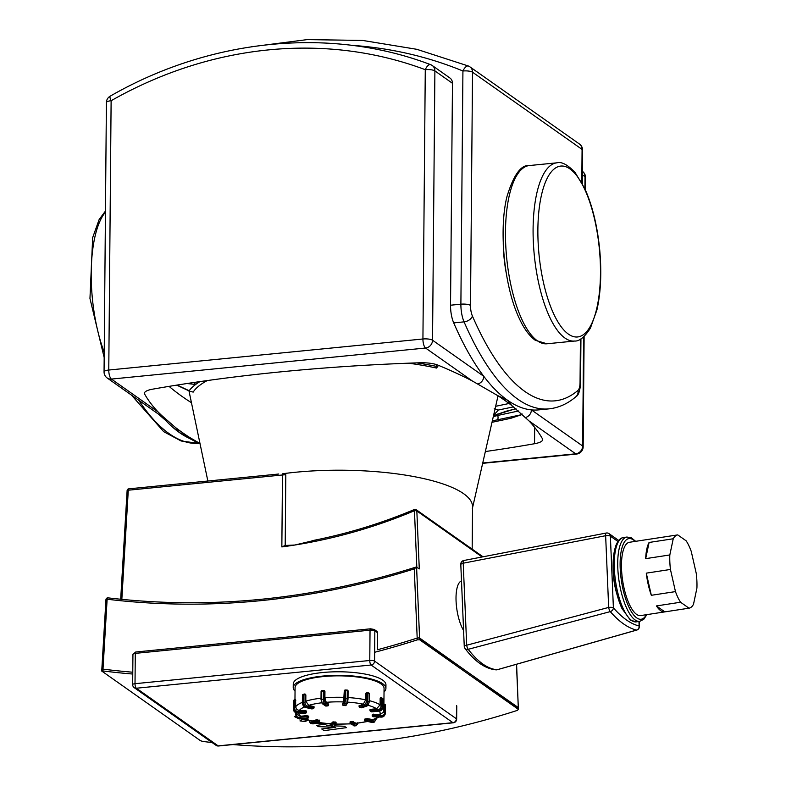 <?xml version="1.0" encoding="UTF-8"?>
<svg xmlns="http://www.w3.org/2000/svg" width="786" height="786" viewBox="0 0 786 786"><rect width="100%" height="100%" fill="white"/><g stroke="black" fill="none" stroke-linecap="round" stroke-linejoin="round"><path stroke-width="1.18" d="M200.096 443.962L188.257 437.831A291.066 102.76 -95.6 0 1 179.562 432.654A291.066 102.76 -95.6 0 1 165.817 420.589L158.448 414.124A7.418 6.632 -54.8 0 0 161.376 415.195L158.084 411.972A655.573 178.884 0.5 0 1 144.634 394.071L144.644 392.509M430.915 64.816A7.418 3.223 110.5 0 0 430.59 64.648A7.418 3.223 110.5 0 0 425.275 69.689A7.418 2.024 0.5 0 1 434.894 70.907A7.418 6.632 -54.8 0 0 432.261 65.533L449.838 77.922A7.418 6.632 125.2 0 1 452.471 83.296L450.535 305.214A18.54 6.543 -95.6 0 0 453.709 322.889A291.066 102.76 84.4 0 0 483.783 376.327A291.066 102.76 84.4 0 0 507.54 400.241A291.066 102.76 84.4 0 0 531.405 409.889A291.066 102.76 84.4 0 0 538.607 409.889L548.962 408.867A291.066 102.76 84.4 0 1 464.064 321.867A7.418 4.677 -23.5 0 0 472.406 316.021A11.122 3.93 -95.6 0 1 470.5 305.41A7.418 2.024 -179.5 0 0 460.891 304.192L450.535 305.214M158.084 411.972L111.416 379.078L425.57 348.031L472.248 380.925A655.573 178.884 0.5 0 0 437.841 365.097A18.54 5.06 -179.5 0 0 419.655 362.778A655.573 178.884 0.5 0 0 152.572 389.178A18.54 5.06 -179.5 0 0 144.418 393.285A18.54 5.06 -179.5 0 0 144.634 394.071M472.248 380.925L497.587 395.535A655.573 178.884 0.5 0 1 511.765 405.517L529.017 420.923A655.573 178.884 0.5 0 1 542.468 438.824A18.54 5.06 -179.5 0 1 542.684 439.61A18.54 5.06 -179.5 0 1 534.529 443.726A655.573 178.884 0.5 0 1 485.345 451.547M169.059 386.368A655.573 178.884 -179.5 0 0 191.47 402.746M200.008 443.559L189.514 437.37A655.573 178.884 0.5 0 1 175.337 427.378L161.376 415.195M478.104 383.892A7.418 6.632 -54.8 0 0 483.783 376.327L432.536 340.22A7.418 2.024 -179.5 0 0 422.927 338.992A7.418 2.613 84.4 0 0 425.57 348.031A7.418 6.632 -54.8 0 0 432.536 340.22L434.894 70.907L452.471 83.296M189.514 437.37L179.562 432.654L175.337 427.378M529.017 420.923L575.686 453.817A7.418 2.613 84.4 0 0 576.482 454.062A7.418 7.418 0 0 0 583.163 446.743A7.418 2.024 -179.5 0 0 582.652 445.996L531.405 409.889A7.418 6.632 125.2 0 1 525.726 417.454M492.331 420.883L521.786 414.635L510.92 418.27L492.007 422.288M510.124 418.447L510.92 418.27M199.968 381.603A157.583 42.994 -179.5 0 0 199.3 382.006L198.887 381.76M199.477 381.672L199.3 382.006A157.583 42.994 -179.5 0 0 195.655 384.462A3.704 2.456 -91.1 0 1 194.466 382.409M187.019 383.519L195.655 384.462A157.583 42.994 -179.5 0 0 189.161 390.73L177.066 385.071M207.249 380.571A152.73 41.678 -179.5 0 0 193.179 392.106L189.544 391.143M493.726 414.753A157.583 42.994 -179.5 0 0 498.226 410.066L513.504 406.853M494.198 408.691L498.226 410.066M515.911 408.71L515.144 408.867A3.704 1.66 77.9 0 1 514.85 409.005A3.704 1.66 77.9 0 1 514.85 409.015A3.704 1.66 77.9 0 1 514.791 409.025M515.144 408.867L493.539 415.568M497.214 419.921A3.704 1.66 -102.1 0 0 497.735 415.45L493.294 416.649M521.786 414.635L522.15 413.986M282.813 473.732A129.778 35.409 0.5 0 1 413.475 476.503A129.778 35.409 0.5 0 1 472.298 508.866M437.213 364.851L436.151 366.325L436.535 368.054A152.73 41.678 -179.5 0 0 408.524 363.181M436.151 366.325A157.583 42.994 -179.5 0 0 416.718 362.886M294.966 699.776L295.074 687.612A44.497 12.144 0.5 0 1 331.358 675.999A44.497 12.144 0.5 0 1 380.994 683.899A44.497 12.144 0.5 0 1 384.059 688.389L383.873 709.787A44.497 12.144 -179.5 0 0 382.92 707.253L382.851 707.341M372.2 714.916L372.191 715.771A0.924 0.924 0 0 0 373.065 716.704L373.104 716.675A0.924 0.884 -150.9 0 1 372.2 715.741L372.2 715.82M372.485 714.346L372.476 715.24A0.924 0.884 29.1 0 0 373.379 716.174L373.527 715.034L372.2 715.741L372.485 714.346L379.913 714.454L383.372 712.303L383.873 709.787M383.922 704.207L385.405 705.13L385.327 713.118M385.395 705.091A0.924 0.884 29.1 0 0 384.56 704.236M365.009 720.566A0.924 0.55 -77.3 0 0 365.559 720.998A0.924 0.698 -108.5 0 1 364.842 719.947L364.704 720.192M366.001 718.669L366.001 719.554A0.924 0.698 71.5 0 0 366.718 720.615A0.924 0.55 -77.3 0 0 367.298 719.524L364.842 719.947L364.851 719.052L367.308 718.64L373.605 719.701L379.176 717.009M350.124 722.658L350.065 721.862L352.383 721.46L356.343 723.395L367.524 721.499M317.79 722.432L331.27 723.955L332.38 722.088L332.38 722.982A0.924 0.884 29.1 0 0 333.284 723.916L333.431 722.776L332.38 722.982L331.132 725.223A0.924 0.884 29.1 0 0 332.036 726.156L333.284 723.916L335.121 724.004A0.924 0.884 29.1 0 0 336.044 723.159L335.268 722.865L333.873 726.244A3.704 0.521 92.8 0 1 333.716 726.382L334.689 725.812A0.924 0.884 -150.9 0 1 333.873 726.244L332.036 726.156A3.704 0.521 -87.2 0 1 331.889 726.293L333.716 726.382M332.38 722.088L335.268 721.97L336.064 722.236L336.044 723.091M303.691 718.581L311.669 721.165L316.503 719.78L316.493 720.674A0.924 0.698 71.5 0 0 317.21 721.725A0.924 0.55 -77.3 0 0 317.799 720.644L311.285 722.413A0.924 0.698 71.5 0 0 312.003 723.464L317.21 721.725L318.654 722.059A0.924 0.698 71.5 0 0 319.391 721.322L319.244 720.968A0.924 0.55 102.7 0 1 318.654 722.059L313.457 723.788A3.704 2.22 102.7 0 1 312.671 723.837L313.752 723.778A0.924 0.698 -108.5 0 1 313.457 723.788L312.003 723.464A3.704 2.22 -77.3 0 1 311.217 723.513L312.671 723.837M316.503 719.78L319.401 720.438M295.929 712.745L298.484 715.594L300.733 716.243L306.736 715.643L308.613 716.459M293.473 701.22L293.679 708.667L294.73 708.471L294.671 699.795A0.924 0.884 29.1 0 0 293.748 700.64L295.762 700.493L295.595 699.845L295.723 707.135L296.754 709.306L298.935 710.436L305.715 710.79L305.567 712.823A0.924 0.884 29.1 0 0 306.491 711.978L297.462 711.281L297.314 712.421L305.567 712.823L305.214 713.324M296.961 712.912L305.243 713.354A0.924 0.924 0 0 0 306.098 712.882A0.924 0.884 -150.9 0 1 305.282 713.324L297.039 712.922A3.704 3.527 -150.9 0 1 293.404 709.168L297 712.951L297.314 712.421A3.704 3.527 29.1 0 1 293.679 708.667L293.473 701.141A0.924 0.884 -150.9 0 1 293.581 700.739A0.924 0.924 0 0 0 293.463 701.181L293.394 709.208M305.715 710.79L306.501 711.055L306.491 711.91A0.924 0.924 0 0 1 306.383 712.381L306.098 712.882M302.502 695.413L303.799 694.785L303.73 702.802L305.027 702.772L305.096 694.755A0.924 0.55 -77.3 0 0 304.526 694.048A0.924 0.698 71.5 0 0 303.799 694.785L305.852 694.922L305.263 694.215L305.852 694.922L305.803 701.161L308.672 705.386L313.702 706.526L313.702 707.42A0.924 0.55 102.7 0 1 313.113 708.5A0.924 0.698 71.5 0 0 313.84 707.773L307.179 705.946A0.924 0.55 102.7 0 1 306.589 707.027L313.113 708.5L311.954 708.884A0.924 0.55 102.7 0 1 311.59 708.805M312.504 708.707A0.924 0.698 -108.5 0 1 311.954 708.884L305.44 707.41A3.704 2.79 -108.5 0 1 302.571 703.195L302.581 703.509M305.027 707.282A0.924 0.55 -77.3 0 0 305.44 707.41L306.589 707.027A3.704 2.79 71.5 0 1 303.73 702.802L302.571 703.195L302.639 695.168A0.924 0.698 -108.5 0 1 303.376 694.441M321.071 699.491L321.081 691.562L323.39 691.159L323.321 699.186L324.52 699.334L324.598 691.316A0.924 0.825 -54.8 0 0 323.744 690.511L323.39 691.159L324.942 691.562L324.078 690.747L324.942 691.562L324.893 697.801L326.219 702.32L328.568 704.168M343.482 705.484L345.349 705.622A0.924 0.924 0 0 0 346.204 705.14A0.924 0.884 -150.9 0 1 345.388 705.582L345.309 705.582M348.06 690.963A0.924 0.884 29.1 0 0 347.235 690.118M345.398 690.02L347.196 690.079L348.08 691.012L348.002 699M343.895 702.311A0.924 0.884 29.1 0 0 344.799 703.254A3.704 0.521 -87.2 0 0 345.388 698.685L344.327 698.892L343.895 702.311L342.627 704.59A0.924 0.924 0 0 0 343.511 705.523L343.551 705.494A0.924 0.884 -150.9 0 1 342.647 704.561L342.647 704.639M346.204 705.14L347.451 702.9L348.011 699.039L347.559 702.497A0.924 0.884 -150.9 0 1 346.636 703.342A3.704 0.521 92.8 0 0 347.216 698.783L345.388 698.685L345.457 690.668L347.284 690.756L347.216 698.783L348.011 699.039L348.08 691.012A0.924 0.924 0 0 0 347.196 690.079L345.359 689.99A0.924 0.884 29.1 0 0 344.396 690.865L345.457 690.668L345.329 690.02A0.924 0.924 0 0 0 344.504 690.462L344.366 690.717M342.647 703.667L343.62 701.937L344.258 691.13L345.182 690.275L344.258 691.13L344.327 698.892M362.012 707.587A0.924 0.698 -108.5 0 1 361.462 707.773A0.924 0.55 102.7 0 1 361.088 707.695M367.426 692.731L368.506 692.977A0.924 0.55 102.7 0 1 369.076 693.674L369.224 694.028M359.467 707.017A0.924 0.55 -77.3 0 0 360.008 707.449A0.924 0.698 -108.5 0 1 359.29 706.388L359.153 706.643M367.062 692.643A0.924 0.698 71.5 0 0 366.325 693.37L367.632 693.34A0.924 0.55 -77.3 0 0 367.062 692.643M359.3 705.818L363.329 704.158L365.667 699.815L365.726 693.576L366.473 692.839L365.726 693.576L366.325 693.37L366.256 701.397A2.78 1.66 102.7 0 1 364.498 704.649A0.924 0.698 71.5 0 0 365.215 705.71A3.704 2.22 -77.3 0 0 367.563 701.367L366.256 701.397M370.078 710.367L370.609 709.336L376.612 708.746L380.1 704.836L380.149 698.587L380.522 697.939L380.149 698.587L382.251 698.656A0.924 0.825 -54.8 0 0 381.397 697.85L380.984 706.526A2.78 2.486 125.2 0 1 378.371 709.463L378.695 710.593A3.704 3.321 -54.8 0 0 382.183 706.683L380.984 706.526M285.809 474.773L282.764 473.732A1.857 0.658 84.4 0 0 282.479 474.98A13.902 3.792 0.5 0 1 285.809 474.773L285.19 545.464L294.799 545.032A536.16 479.824 -54.8 0 0 414.438 510.743A1.857 0.54 -2.4 0 1 416.835 510.949A1.857 1.66 -54.8 0 0 416.177 509.701A1.857 1.857 0 0 0 414.399 509.505L416.816 567.178M315.864 540.041L294.799 545.032A536.16 479.824 -54.8 0 1 281.85 546.918L285.19 545.464M483.026 556.802L416.177 509.701M414.615 509.564L414.399 509.505C380.964 523.525 346.852 533.92 312.062 540.699M664.868 611.872L656.418 605.927L680.568 602.233L689.008 608.187L664.868 611.872A37.08 12.547 -98.7 0 1 664.828 611.881L640.688 615.576A37.08 12.547 -98.7 0 1 636.572 614.367A37.08 12.547 -98.7 0 1 621.952 575.057A37.08 12.547 -98.7 0 1 629.478 542.271L653.618 538.577A37.08 12.547 -98.7 0 1 653.657 538.567M465.007 648.43C474.95 661.674 485.306 668.817 496.054 669.849A3.704 3.704 0 0 0 497.302 669.721L497.302 669.721A3.704 1.199 -105.9 0 1 497.165 669.731C487.801 668.994 478.143 662.185 468.191 649.315A3.704 1.041 -104.9 0 1 466.688 645.218A3.704 1.081 177.6 0 0 464.251 646.338A3.704 3.704 0 0 0 465.007 648.43L465.007 648.43A3.704 2.967 -37.3 0 0 468.191 649.315L610.26 611.616C619.201 621.805 627.935 627.965 636.493 630.097A3.704 1.199 74.1 0 0 636.709 630.097A3.704 3.704 0 0 0 639.401 626.373L639.401 626.373A3.704 1.081 177.6 0 0 639.146 626.01A3.704 3.458 103.6 0 1 636.493 630.097L497.165 669.731A3.704 3.478 93.7 0 1 496.054 669.849L496.054 669.849A3.704 3.478 93.7 0 1 495.966 669.849M610.26 611.616A3.704 3.075 -41 0 0 613.385 608.03A3.704 3.075 -41 0 0 613.394 607.853A3.704 1.081 177.6 0 0 608.669 607.421A3.704 1.041 75.1 0 0 610.26 611.616M464.251 646.338L460.793 564.309A3.704 1.081 -2.4 0 1 463.219 563.189A3.704 1.13 -100.9 0 1 463.789 560.506A3.704 3.704 0 0 0 460.793 564.309A3.704 1.081 -2.4 0 0 461.048 564.682M605.642 535.718A3.704 1.081 -2.4 0 1 610.368 536.15A3.704 3.321 -54.8 0 0 609.052 533.645A3.704 3.704 0 0 0 606.212 533.036A3.704 1.13 79.1 0 0 605.642 535.718L608.669 607.421L466.688 645.218L463.219 563.189L605.642 535.718M617.118 594.884A31.519 10.66 -98.7 0 1 613.168 569.044M645.679 558.649L649.098 542.458L673.238 538.764L669.819 554.955L645.679 558.649A37.08 12.547 -98.7 0 1 649.098 542.458M689.008 608.187A37.08 12.547 -98.7 0 0 693.498 604.306L696.917 588.115A37.08 12.547 -98.7 0 0 696.298 573.613L691.267 551.467A37.08 12.547 -98.7 0 0 686.168 540.837L677.728 534.893L653.579 538.577A37.08 12.547 -98.7 0 1 653.618 538.577M651.329 595.297L646.288 573.151L670.438 569.457L675.469 591.603L651.329 595.297A37.08 12.547 -98.7 0 1 646.288 573.151M664.828 611.881A37.08 12.547 -98.7 0 1 660.721 610.673A37.08 12.547 -98.7 0 1 656.418 605.927M670.438 569.457A37.08 12.547 -98.7 0 1 669.819 554.955M680.568 602.233A37.08 12.547 -98.7 0 1 675.469 591.603M673.238 538.764A37.08 12.547 -98.7 0 1 677.728 534.893M463.583 630.48A27.805 9.403 -98.7 0 1 456.077 601.162A27.805 9.403 -98.7 0 1 461.49 580.942M295.045 691.149A46.345 12.645 0.5 0 1 293.217 687.593A46.345 12.645 0.5 0 1 331.024 675.498A46.345 12.645 0.5 0 1 382.723 683.732A46.345 12.645 0.5 0 1 385.916 688.398A46.345 12.645 0.5 0 1 384.03 691.926M293.217 687.593L293.257 684.026A46.345 12.645 0.5 0 1 331.053 671.932A46.345 12.645 0.5 0 1 382.753 680.165A46.345 12.645 0.5 0 1 385.946 684.832L385.916 688.398M106.081 599.777L107.132 599.227A1.857 0.747 -83.1 0 1 108.026 597.861A1.857 0.747 -83.1 0 1 108.173 597.92M516.589 664.239L518.318 708.019L419.577 637.996L417.189 638.075A793.86 710.456 125.2 0 1 377.398 649.757A793.86 710.456 -54.8 0 0 417.189 638.075L417.268 639.873L419.655 639.794L416.58 567.011L414.271 568.877L417.189 638.075M101.964 669.387L102.995 669.122A793.86 710.456 -54.8 0 0 132.775 672.217A793.86 710.456 125.2 0 1 102.995 669.122L101.964 669.387M212.092 742.544A795.717 712.106 125.2 0 1 202.965 741.463L200.577 740.766L101.728 671.038L105.953 599.6A1.857 1.857 0 0 1 108.026 597.861C210.579 609.946 313.319 599.649 416.236 567.001L419.282 568.917L416.835 510.949L482.142 556.969M418.702 637.819L518.298 707.567L518.505 709.562L518.426 707.773M135.978 652.066A1.857 0.658 84.4 0 0 135.781 652.007A1.857 0.658 84.4 0 0 135.28 653.372L370.039 630.176A3.704 1.012 0.5 0 1 374.843 630.794A1.857 1.66 -54.8 0 0 374.195 629.448L376.887 631.355A1.857 1.66 125.2 0 1 377.545 632.701L377.398 649.757M127.244 490.769L128.285 490.209A1.857 0.658 -95.6 0 1 128.776 488.843A1.857 0.658 -95.6 0 1 128.973 488.902M417.268 639.873A795.717 712.106 125.2 0 1 374.657 652.282M132.755 674.034A795.717 712.106 125.2 0 1 102.887 670.939L107.132 599.227A795.717 712.106 -54.8 0 0 414.271 568.877M101.856 671.195L102.887 670.939M419.655 639.794L518.377 709.365L517.345 710.397A795.717 712.106 125.2 0 1 233.02 744.568M503.256 242.992A62.477 22.057 84.4 0 0 506.213 272.929M315.333 723.248L324.284 723.346M328.106 723.729L316.62 725.39L318.409 726.637L335.76 727.296L321.729 728.986L324.078 730.646L346.42 727.659L344.435 726.254L334.64 725.881M331.034 725.743L326.78 725.576L330.808 724.987M335.524 724.309L336.369 724.181M296.067 716.488L294.347 716.557L297.511 718.119M307.012 720.202L302.099 719.583L299.957 720.9L304.86 721.528L307.267 720.585M577.975 390.406A7.418 6.74 49.7 0 1 575.873 396.743C578.457 395.437 580.019 390.966 580.559 383.352A7.418 2.024 -179.5 0 0 580.048 382.605A11.122 3.93 -95.6 0 1 577.975 390.406A283.658 100.146 -95.6 0 1 472.406 316.021M470.5 305.41L472.533 72.214L582.082 149.409A7.418 2.024 0.5 0 1 582.593 150.155A7.418 7.418 0 0 0 579.449 144.025A7.418 6.632 125.2 0 1 582.082 149.409L581.787 182.568M580.422 339.179L580.048 382.605M131.449 395.093L163.714 431.681L181.144 440.995L199.123 443.422A291.066 102.76 -95.6 0 1 138.69 400.192M351.647 45.323A424.548 379.943 125.2 0 1 462.925 70.995L460.891 304.192A18.54 6.543 84.4 0 0 464.064 321.867L453.709 322.889M534.667 427.388L534.529 443.726M107.201 378.007A7.418 6.632 -54.8 0 0 111.416 379.078A7.418 2.613 -95.6 0 1 108.773 370.039A7.418 2.024 -179.5 0 0 104.057 371.876A7.418 7.418 0 0 0 107.201 378.007L158.448 414.124M497.587 395.535L507.54 400.241L511.765 405.517M583.605 336.939L582.652 445.996A7.418 6.632 125.2 0 1 575.686 453.817L482.742 463.003M472.533 72.214A7.418 6.632 -54.8 0 0 469.9 66.839A7.418 6.632 -54.8 0 0 468.731 66.191A7.418 3.242 112.3 0 0 468.446 66.034A7.418 3.242 112.3 0 0 462.925 70.995A7.418 2.024 0.5 0 1 472.533 72.214M106.405 102.573A7.418 2.024 0.5 0 1 111.121 100.726A7.418 1.543 -119.6 0 1 110.158 96.187A7.418 7.418 0 0 0 106.405 102.573L104.057 371.876M111.121 100.726A406.018 363.358 125.2 0 1 425.275 69.689L422.927 338.992L108.773 370.039L111.121 100.726M582.406 171.338A7.418 6.632 125.2 0 1 585.01 176.693A7.418 2.024 0.5 0 1 585.521 177.44A7.418 7.418 0 0 0 582.406 171.338M582.377 174.836L585.01 176.693L584.902 188.807M509.073 403.483L495.652 406.303M518.711 410.94L497.735 415.45L497.744 414.016M385.327 713.197L384.55 712.902A2.78 2.643 -150.9 0 1 381.78 715.447L381.632 716.586A3.704 3.527 29.1 0 0 385.327 713.197M383.922 704.846L384.619 704.875L384.55 712.902M373.379 716.174L381.632 716.586L373.104 716.675L373.379 716.174M381.78 715.447L373.527 715.034L373.537 714.14M381.279 717.078L381.357 717.078A3.704 3.527 -150.9 0 0 384.629 715.319L381.318 717.117L373.065 716.704M376.16 719.17L376.013 718.817A2.78 2.093 -108.5 0 1 373.822 720.998A0.924 0.55 102.7 0 1 373.232 722.088A3.704 2.79 71.5 0 0 374.441 722.039L376.366 718.561M366.718 720.615L373.232 722.088L372.073 722.472L365.559 720.998L366.718 720.615M373.822 720.998L367.298 719.524L367.308 718.64M371.709 722.393A0.924 0.55 -77.3 0 0 372.073 722.472A3.704 2.79 -108.5 0 0 373.281 722.422L365.362 721.008A0.924 0.924 0 0 1 364.635 720.104L364.645 719.21M350.124 722.845A0.924 0.825 -54.8 0 0 350.978 723.651L350.654 722.521L350.124 722.845M352.383 721.46L352.708 723.484A0.924 0.825 -54.8 0 0 353.582 722.501L350.654 722.521L350.654 721.627M357.63 723.238A2.78 0.983 -95.6 0 1 356.618 724.643A0.924 0.825 125.2 0 1 355.753 725.625A3.704 1.307 84.4 0 0 356.146 725.743L357.718 722.776M352.708 723.484L355.753 725.625L354.024 725.792L350.978 723.651L352.708 723.484M356.618 724.643L353.582 722.501L353.582 721.607M353.494 725.665A0.924 0.825 -54.8 0 0 354.024 725.792A3.704 1.307 -95.6 0 0 354.417 725.92L350.458 723.513A0.924 0.924 0 0 1 350.065 722.747L350.065 721.862M335.268 721.97L335.268 722.865L333.431 722.776L333.441 721.882M331.132 725.223L330.739 723.926M313.997 723.611A0.924 0.698 -108.5 0 1 313.752 723.778L318.959 722.039A0.924 0.924 0 0 0 319.597 721.175L319.597 720.281M319.254 720.074L319.244 720.968L317.799 720.644L317.799 719.75M311.285 722.413A2.78 1.66 102.7 0 1 309.586 720.615L309.488 720.595M306.736 715.643L307.061 717.667A0.924 0.825 -54.8 0 0 307.935 716.694L298.965 717.304L299.299 718.433L307.955 718.099M308.584 717.363L308.613 717.166A0.924 0.825 125.2 0 1 307.739 718.149L299.967 718.915A3.704 3.321 125.2 0 1 297.865 718.375L299.299 718.433A3.704 3.321 -54.8 0 1 297.187 717.903L297.865 718.375M300.164 718.895L307.837 718.178A0.924 0.924 0 0 0 308.672 717.264L308.682 716.37M308.613 716.272L308.613 717.166L307.935 716.694L307.945 715.8M295.831 712.706L295.811 715.113L297.187 717.903A3.704 3.321 -54.8 0 1 295.87 715.211L296.41 713.472M295.9 712.725L295.87 715.024M298.965 717.304A2.78 2.486 125.2 0 1 296.401 714.887M295.595 699.845L294.75 699.805M297.462 711.281A2.78 2.643 -150.9 0 1 294.73 708.471M307.179 705.946A2.78 2.093 -108.5 0 1 305.027 702.772M328.538 705.071L328.558 704.875A0.924 0.825 125.2 0 1 327.683 705.848L327.9 705.799M326.151 706.005L325.964 706.025A0.924 0.825 125.2 0 1 325.433 705.887A0.924 0.924 0 0 0 326.062 706.054L327.782 705.877A0.924 0.924 0 0 0 328.627 704.963L328.627 704.079M322.064 703.067A0.924 0.825 -54.8 0 0 322.918 703.873A3.704 1.307 -95.6 0 1 321.602 699.353L321.671 691.326L321.916 690.648L323.547 690.521M328.568 703.981L328.558 704.875L325.512 702.733A0.924 0.825 125.2 0 1 324.647 703.706A3.704 1.307 84.4 0 1 323.321 699.186L321.071 699.678M325.964 706.025L322.918 703.873L324.647 703.706L327.683 705.848L325.964 706.025M325.512 702.733A2.78 0.983 -95.6 0 1 324.52 699.334M343.551 705.494L344.799 703.254L346.636 703.342L345.388 705.582L343.551 705.494M367.327 705.671A0.924 0.698 -108.5 0 1 366.669 706.034A3.704 2.22 102.7 0 0 369.007 701.702L367.563 701.367L367.632 693.34L369.076 693.674L369.155 702.055M360.008 707.449L365.215 705.71L366.669 706.034L361.462 707.773L360.008 707.449M364.498 704.649L359.29 706.388L359.3 705.494M302.374 702.36A44.497 12.144 -179.5 0 0 295.703 706.732M321.022 698.194A44.497 12.144 -179.5 0 0 305.803 701.161M344.199 697.369A44.497 12.144 -179.5 0 0 324.893 697.801M365.667 699.815A44.497 12.144 -179.5 0 0 348.021 697.555M380.1 704.836A44.497 12.144 -179.5 0 0 369.371 700.67M368.074 705.297A40.784 11.132 0.5 0 1 376.612 708.746M347.707 702.144A40.784 11.132 0.5 0 1 363.329 704.158M326.219 702.32A40.784 11.132 0.5 0 1 343.62 701.937M308.672 705.386A40.784 11.132 0.5 0 1 321.651 702.802M299.338 710.475A40.784 11.132 0.5 0 1 304.261 707.007M300.733 716.243A40.784 11.132 0.5 0 1 298.592 713.03M312.474 721.126A40.784 11.132 0.5 0 1 304.565 718.502M331.417 723.818A40.784 11.132 0.5 0 1 318.163 722.305M350.772 723.739A40.784 11.132 0.5 0 1 335.681 724.024M366.974 721.381A40.784 11.132 0.5 0 1 355.94 723.267M377.86 716.94A40.784 11.132 0.5 0 1 372.348 719.78M371.798 711.811L371.611 711.831A0.924 0.825 125.2 0 1 371.08 711.703A0.924 0.924 0 0 0 371.709 711.861L379.471 711.094L371.611 711.831L370.599 710.23L370.078 710.554A0.924 0.825 -54.8 0 0 370.933 711.359L378.695 710.593L379.373 711.065A3.704 3.321 125.2 0 0 382.861 707.154L382.929 699.314M382.595 698.459A0.924 0.825 125.2 0 1 382.929 699.127L382.988 699.226A0.924 0.924 0 0 0 382.595 698.459L381.917 697.978A0.924 0.924 0 0 0 381.298 697.821L380.424 697.899M382.183 706.683L382.251 698.656L382.929 699.127L382.861 707.154L382.183 706.683M378.371 709.463L370.599 710.23L370.609 709.336M381.21 697.87L380.522 697.939M379.569 711.035L382.92 707.253M379.343 711.104A40.784 11.132 0.5 0 1 379.913 714.454M646.367 614.701A40.784 13.794 -98.7 0 1 636.729 617.904A40.784 13.794 -98.7 0 1 620.134 566.205A40.784 13.794 -98.7 0 1 635.157 541.397M635.658 541.318L631.335 537.811L626.914 537.035A42.641 14.423 81.3 0 0 618.268 574.743A42.641 14.423 81.3 0 0 635.078 619.938A42.641 14.423 81.3 0 0 639.804 621.333L643.803 619.25L646.868 614.623M631.63 620.468A42.641 14.423 -98.7 0 1 614.809 575.264A42.641 14.423 -98.7 0 1 623.465 537.555C620.527 537.83 618.012 540.454 615.919 545.425C612.766 554.759 612.235 566.775 614.347 581.473C615.929 591.907 618.484 600.946 622.011 608.6L630.48 620.213L636.346 621.864A42.641 14.423 -98.7 0 1 631.63 620.468M497.302 669.721L636.709 630.097A3.704 1.199 74.1 0 0 636.945 629.94M638.959 621.461L639.146 626.01C630.726 623.917 622.139 617.865 613.394 607.853L610.368 536.15L617.924 541.475M516.471 664.268L518.298 707.567M121.83 599.384L128.285 490.209L282.479 474.98L281.85 546.918M456.519 705.504L456.401 718.768L374.578 661.114A3.704 1.012 -179.5 0 0 369.774 660.495L370.039 630.176A1.857 0.658 -95.6 0 1 370.53 628.81A1.857 0.658 -95.6 0 1 370.737 628.869M374.185 629.448L370.53 628.81L135.781 652.007L132.932 654.296A3.704 1.012 0.5 0 1 135.28 653.372L135.015 683.692A3.704 1.012 -179.5 0 0 132.667 684.616A3.704 3.704 0 0 0 134.239 687.681A3.704 3.321 -54.8 0 0 136.342 688.222A3.704 1.307 -95.6 0 1 135.015 683.692L369.774 660.495A3.704 1.307 84.4 0 0 371.1 665.015A3.704 3.321 -54.8 0 0 374.578 661.114L374.843 630.794L377.545 632.701M218.557 745.993A3.704 1.307 -95.6 0 1 218.164 745.875A3.704 3.321 125.2 0 1 216.052 745.334A3.704 3.704 0 0 0 218.557 745.993L453.316 722.796A3.704 3.704 0 0 0 456.656 719.141A3.704 1.012 -179.5 0 0 456.401 718.768A3.704 3.321 125.2 0 1 452.923 722.678A3.704 1.307 84.4 0 0 453.316 722.796M371.1 665.015L452.923 722.678L218.164 745.875L136.342 688.222L371.1 665.015M105.452 212.151A89.545 31.617 84.4 0 0 104.233 352.266M537.378 340.81A89.545 31.617 84.4 0 0 546.928 343.777L535.266 340.269C529.194 335.838 523.781 328.391 519.025 317.908C504.081 286.222 498.737 229.443 506.941 196.687C513.553 174.993 521.01 164.618 529.322 165.551A89.545 31.617 84.4 0 0 505.712 244.593A89.545 31.617 84.4 0 0 537.378 340.81M564.996 338.078A89.545 31.617 84.4 0 0 574.546 341.045C579.41 341.399 584.705 337.076 590.433 328.067L596.928 309.91C600.868 292.372 601.771 272.084 599.639 249.054C597.252 225.533 592.32 205.411 584.843 188.689L575.097 172.488C567.659 164.716 561.607 161.494 556.94 162.82A89.545 31.617 84.4 0 0 533.33 241.872A89.545 31.617 84.4 0 0 564.996 338.078M568.475 334.168A85.841 30.3 84.4 0 0 596.672 229.404A85.841 30.3 84.4 0 0 542.438 191.195A85.841 30.3 84.4 0 0 568.475 334.168M580.559 383.352L580.942 338.874M582.298 183.521L582.593 150.155M575.873 396.743C567.659 403.768 558.689 407.806 548.962 408.867M579.449 144.025L469.9 66.839A7.418 7.418 0 0 0 468.446 66.034L416.826 49.312L362.729 40.45L307.218 39.605L251.343 46.796M432.261 65.533A7.418 7.418 0 0 0 430.59 64.648C330.67 26.557 210.54 38.465 110.158 96.187M482.663 463.337L576.482 454.062M583.163 446.743L584.126 336.477M585.413 189.937L585.521 177.44M176.683 385.13L189.485 391.114M510.517 418.378L492.007 422.308M493.52 415.647L506.43 411.157L515.989 408.769M472.533 507.815L498.039 395.82M207.858 481.032L188.974 390.878M438.5 365.362L436.711 367.819M384.629 715.319L385.337 713.157L385.405 705.13A0.924 0.924 0 0 0 384.531 704.197L383.922 704.168M334.689 725.812L335.936 723.562A0.924 0.924 0 0 0 336.054 723.12L336.064 722.236M330.719 723.326C330.739 725.684 331.122 726.667 331.889 726.293M309.37 720.467C309.802 722.776 310.411 723.788 311.217 723.513M295.644 699.815L294.711 699.766A0.924 0.924 0 0 0 293.856 700.238L293.581 700.739M306.501 711.055L306.501 711.939M305.459 694.205L304.722 694.038A0.924 0.924 0 0 0 304.231 694.067L303.072 694.451A0.924 0.924 0 0 0 302.433 695.325L302.364 703.352L305.243 707.429L311.757 708.903A0.924 0.924 0 0 0 312.258 708.874L313.418 708.491A0.924 0.924 0 0 0 314.046 707.616L314.056 706.722M324.608 690.884L324.264 690.639A0.924 0.924 0 0 0 323.635 690.472L321.916 690.648A0.924 0.924 0 0 0 321.081 691.562L321.012 699.589L322.388 703.745L325.433 705.887M359.104 705.651L359.094 706.545A0.924 0.924 0 0 0 359.811 707.459L361.265 707.783A0.924 0.924 0 0 0 361.757 707.764L366.964 706.025L369.361 701.898L369.43 693.871A0.924 0.924 0 0 0 368.703 692.957L367.259 692.633A0.924 0.924 0 0 0 366.757 692.663L366.168 692.859M373.281 722.422L374.441 722.039M354.417 725.92L356.146 725.743M350.969 723.877L335.602 724.161M370.019 709.562L370.01 710.456A0.924 0.924 0 0 0 370.403 711.222L371.08 711.703M472.543 506.754L472.17 549.159M626.914 537.035L623.465 537.555M639.804 621.333L636.346 621.864M463.789 560.506L606.212 533.036M618.7 540.454L609.052 533.645M639.401 626.373L639.195 621.421M278.775 474.017L128.776 488.843A1.857 1.857 0 0 0 127.116 490.582L120.68 599.266M456.656 719.141L456.774 705.916M134.239 687.681L216.052 745.334M132.667 684.616L132.932 654.296M105.462 211.051L99.164 219.471L92.669 237.618L89.958 298.484L104.184 357.591M546.928 343.777L574.546 341.045M529.322 165.551L556.94 162.82"/></g></svg>
